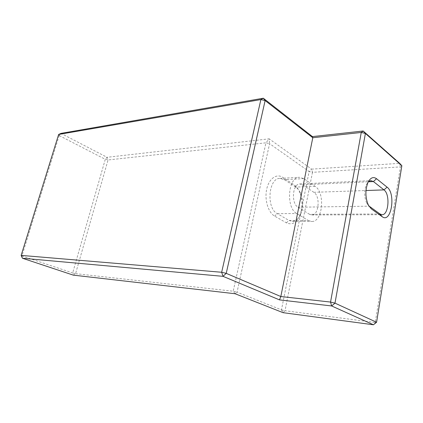 <?xml version="1.0" encoding="UTF-8"?>
<svg xmlns="http://www.w3.org/2000/svg" width="423" height="423" viewBox="0 0 423 423"><rect width="100%" height="100%" fill="white"/><g stroke="black" fill="none" stroke-linecap="round" stroke-linejoin="round"><path stroke-width="0.32" stroke-dasharray="2.12 1.59" d="M368.793 205.885L366.715 203.093C364.182 197.123 364.029 191.059 366.255 184.893L368.248 181.874M309.541 214.318L298.051 207.222C290.945 203.516 292.483 183.682 299.817 183.957L302.577 184.777L313.855 192.322C320.592 196.224 318.873 215.429 311.783 214.979L309.541 214.318L379.96 213.98M301.329 210.48L300.304 214.255C296.962 222.567 292.319 225.427 286.376 222.831L274.659 216.116C268.214 212.563 264.349 199.751 266.702 189.171C268.959 178.532 276.637 173.192 282.813 177.39L294.165 184.851C296.539 186.458 298.448 189.039 299.881 192.587C302.006 198.223 302.487 204.187 301.329 210.48L309.118 171.532L269.583 143.667L237.044 292.145L281.459 309.869L301.329 210.48M286.376 222.831L288.957 220.431L292.367 221.393C296.206 221.15 299.13 218.331 301.15 212.943C303.185 206.535 303.058 200.179 300.774 193.882C299.516 190.768 297.845 188.505 295.767 187.103L284.404 179.659L279.926 178.39C268.409 178.046 266.067 208.206 277.276 213.647L288.957 220.431L308.325 220.499L296.777 213.53C285.678 207.936 287.994 176.92 299.394 177.3L303.814 178.617L315.04 186.279C325.477 192.502 322.749 222.218 311.693 221.488L308.325 220.499M58.638 134.456L59.194 135.572L61.012 133.388L107.061 157.298L105.285 159.307L108.066 159.963L107.061 157.298L269.155 138.844L265.956 142.815L269.583 143.667L269.155 138.844L311.629 169.147L309.118 171.532L312.481 172.325L311.629 169.147L399.661 163.326L400.444 166.895L401.85 165.684M22.419 258.231L21.927 255.941L21.15 255.386M59.194 135.572L21.927 255.941L72.666 272.941L73.295 275.135L75.574 273.644L72.666 272.941L105.285 159.307L59.194 135.572M376.576 322.257L375.243 322.527L373.43 324.779M235.109 293.747L237.044 292.145L233.195 291.22L235.109 293.747M75.574 273.644L233.195 291.22L265.956 142.815L108.066 159.963L75.574 273.644M281.459 309.869L283.05 312.671L285.007 310.72L281.459 309.869M312.481 172.325L285.007 310.72L375.243 322.527L400.444 166.895L312.481 172.325M298.051 207.222L369.163 206.175M313.855 192.322L365.99 190.519M315.04 186.279L295.767 187.103L294.165 184.851M274.659 216.116L277.276 213.647L296.777 213.53M303.814 178.617L284.404 179.659L282.813 177.39M302.577 184.777L368.343 181.784M366.715 203.093L368.391 205.139M366.255 184.893L367.825 182.762M311.783 214.979L382.064 214.704M300.774 193.882L299.881 192.587M301.15 212.943L300.304 214.255M292.367 221.393L311.693 221.488M279.926 178.39L299.394 177.3M299.817 183.957L370.807 180.642"/><path stroke-width="0.63" d="M382.17 216.682C391.254 223.804 396.113 193.581 387.077 187.151L376.544 178.723C373.208 176.391 370.299 177.739 367.825 182.762C365.091 190.345 365.282 197.805 368.391 205.139L371.378 208.909L382.17 216.682L379.96 213.98L368.793 205.885M368.248 181.874L370.807 180.642L373.403 181.557L383.989 189.895C390.286 194.21 388.7 215.191 382.064 214.704L379.96 213.98M401.85 165.684L376.576 322.257L334.99 303.138L365.398 133.43L401.85 165.684L399.661 163.326L363.177 131.003L365.398 133.43L361.258 132.462L363.177 131.003L312.423 136.597L263.318 98.221L265.131 100.563L260.88 99.574L263.318 98.221L61.012 133.388L58.638 134.456L260.88 99.574L221.663 272.264L226.226 273.358L223.032 276.341L221.663 272.264L21.15 255.386L22.419 258.231L223.032 276.341L279.513 299.886L280.824 296.528L226.226 273.358L265.131 100.563L312.787 137.729L312.423 136.597M312.787 137.729L361.258 132.462L330.553 302.07L334.99 303.138L331.632 305.956L330.553 302.07L280.824 296.528L312.787 137.729M21.15 255.386L58.638 134.456M279.513 299.886L331.632 305.956L373.43 324.779L376.576 322.257M373.43 324.779L283.05 312.671L235.109 293.747L73.295 275.135L22.419 258.231M387.077 187.151L383.989 189.895L365.99 190.519M376.544 178.723L373.403 181.557L368.343 181.784M369.163 206.175L371.378 208.909"/></g></svg>
